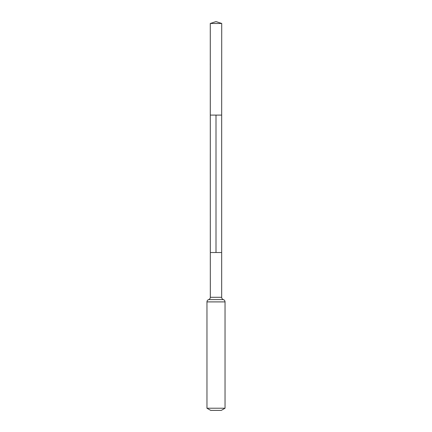 <?xml version="1.0" encoding="UTF-8"?>
<svg xmlns="http://www.w3.org/2000/svg" width="432" height="432" viewBox="0 0 432 432"><rect width="100%" height="100%" fill="white"/><g stroke="black" fill="none" stroke-linecap="round" stroke-linejoin="round"><path stroke-width="0.65" d="M210.276 23.474L221.724 23.474L216 21.6L210.276 23.474L210.33 297.297L221.67 297.297C221.729 298.431 222.296 299.198 223.355 299.597C224.419 299.997 224.98 300.764 225.04 301.898L225.04 408.224L221.276 410.4L210.724 410.4L206.96 408.224L225.04 408.224M216 115.101L216 252.531L221.67 252.531L221.67 115.101L221.67 252.531L210.33 252.531L221.67 252.531L221.67 297.297M206.96 408.224L206.96 301.898L225.04 301.898M206.96 301.898C207.02 300.764 207.581 299.997 208.645 299.597L223.355 299.597M210.33 115.101L221.67 115.101L221.724 23.474M208.645 299.597C209.704 299.198 210.271 298.431 210.33 297.297"/></g></svg>
